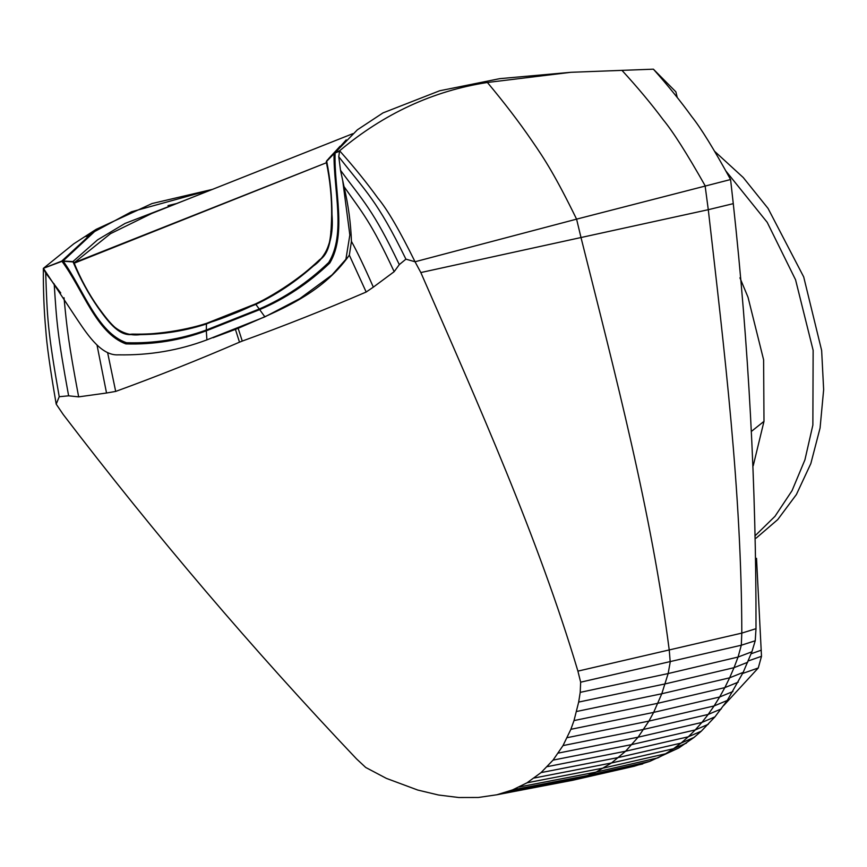 <?xml version="1.0" encoding="UTF-8"?>
<svg xmlns="http://www.w3.org/2000/svg" width="867" height="867" viewBox="0 0 867 867"><rect width="100%" height="100%" fill="white"/><g stroke="black" fill="none" stroke-linecap="round" stroke-linejoin="round"><path stroke-width="1.3" d="M570.93 72.297L499.717 78.659L439.645 90.775L383.008 112.894L357.345 129.833L335.171 152.603L339.615 150.782C384.07 113.534 433.337 90.775 487.395 82.484L570.93 72.297L653.393 69.176L675.87 91.837L677.268 97.548M177.009 203.442L168.003 205.609M91.815 233.494L85.996 236.604M339.691 150.782L339.615 150.782C354.3 167.32 367.088 183.132 377.979 198.24C387.343 209.435 399.687 230.6 415.033 261.758L420.831 272.552C478.541 404.781 538.104 537.768 577.91 671.123L580.652 682.188L580.218 692.365L578.668 702.075L574.008 720.575L570.876 729.31L563.008 745.598L553.048 760.121L541.041 772.605L527.06 782.793L512.614 789.87L496.856 794.779L478.346 797.477L458.784 797.521L438.496 795.006L417.764 790.054L386.368 778.371L365.722 767.468L356.575 758.939C252.752 649.491 154.955 534.668 63.193 414.459L56.203 404.141C50.188 369.277 46.72 344.578 45.799 330.045C44.044 311.318 43.22 290.748 43.35 268.337L61.72 261.108L96.096 229.376L73.825 243.779L43.48 268.282M96.096 229.376L152.061 203.539L212.458 189.374M211.83 189.624L131.437 211.797L94.59 231.554L63.031 261.01L72.904 261.574L97.559 239.866L125.065 223.426L184.27 200.559M352.739 133.713L151.79 213.445L110.521 233.656L74.074 262.864C81.596 281.493 91.046 298.205 102.425 313.009C112.894 330.056 127.85 337.263 142.09 334.304C172.966 333.036 202.694 326.491 231.294 314.667C260.143 303.688 287.031 287.779 311.936 266.917C324.713 259.157 332.527 242.912 331.465 222.125C332.343 202.445 330.674 182.644 326.447 162.725L326.512 163.083C330.229 180.65 331.942 198.175 331.671 215.645C331.151 232.28 330.966 252.47 319.294 260.111C299.646 278.448 278.35 293.057 255.407 303.949L206.552 323.337C182.644 331.031 157.989 334.651 132.608 334.185C119.31 336.45 108.18 320.747 98.74 308.067C89.03 294.563 80.848 279.597 74.215 263.189L326.447 162.725L327.087 160.352M326.447 162.725L74.02 262.723C80.739 279.239 88.933 294.271 98.578 307.796C107.974 320.519 119.115 336.255 132.348 334.109C157.805 334.695 182.525 331.129 206.519 323.434L255.494 304.003C278.491 293.057 299.819 278.34 319.468 259.862C331.01 252.178 331.194 231.955 331.649 215.319C331.866 197.871 330.121 180.293 326.415 162.573L326.317 161.858M74.215 263.189L73.738 262.278C80.577 278.892 88.781 293.989 98.361 307.547C107.725 320.335 118.877 336.103 132.055 334.12C157.599 334.814 182.406 331.302 206.487 323.586L255.646 304.154C278.773 293.144 300.155 278.296 319.825 259.623C331.194 251.788 331.367 231.522 331.736 214.843C331.833 197.416 330.067 179.74 326.425 161.815L326.436 161.219M334.575 153.069L335.356 152.364M334.326 153.275L335.431 152.256M73.684 262.062L73.207 261.932C80.198 278.567 88.456 293.718 97.96 307.406C107.313 320.313 118.486 336.093 131.654 334.424C157.317 335.193 182.254 331.693 206.454 323.922L255.808 304.339C279.011 293.306 300.47 278.394 320.183 259.612C331.422 251.603 331.606 231.316 331.92 214.572C331.931 197.112 330.175 179.371 326.631 161.36L335.507 152.159M334.25 153.242L335.659 151.963M334.326 153.145L335.735 151.866M334.402 153.047L335.8 151.768M334.478 152.96L335.865 151.692M334.543 152.874L335.93 151.606M334.673 152.7L336.06 151.443M334.792 152.549L336.168 151.302M334.846 152.484L336.223 151.237M334.89 152.408L336.266 151.172M334.944 152.354L336.309 151.107M334.987 152.289L336.363 151.053M335.02 152.245L336.396 151.01M335.074 152.191L336.439 150.945M335.106 152.148L336.472 150.912M335.139 152.104L336.504 150.858M73.261 261.682L73.272 261.953C80.252 278.589 88.51 293.75 98.025 307.406C107.367 320.302 118.541 336.082 131.708 334.359C157.36 335.128 182.276 331.627 206.454 323.868L255.83 304.382C279.055 293.339 300.524 278.426 320.248 259.634C329.612 248.959 333.513 233.917 331.963 214.539C331.963 197.058 330.208 179.317 326.686 161.295L329.124 158.032M335.236 151.974L336.58 150.771M255.798 304.328L255.808 304.339C278.99 293.295 300.448 278.383 320.151 259.612C331.4 251.614 331.584 231.326 331.898 214.593C331.931 197.134 330.164 179.393 326.61 161.392L326.707 161.273C330.229 179.285 331.985 197.037 331.985 214.517C333.546 233.906 329.644 248.948 320.291 259.645C300.556 278.448 279.076 293.36 255.852 304.393L255.841 304.393C279.076 293.36 300.546 278.437 320.281 259.645C329.633 248.948 333.535 233.917 331.985 214.528C331.974 197.047 330.219 179.296 326.707 161.273L330.349 156.732M255.852 304.393L259.233 309.01C284.474 298.14 307.633 282.631 328.712 262.495C346.226 234.068 333.524 189.949 334.044 153.817L327.401 159.983M334.098 153.448L346.204 139.869M723.631 705.597L758.278 667.969L761.497 656.297L756.523 558.337M653.393 69.176C668.078 85.703 680.866 101.526 691.768 116.633C700.829 127.926 713.769 148.896 730.578 179.534L733.276 203.647C748.687 345.033 756.262 486.712 756.002 628.683L755.233 640.767L751.895 651.789L743.182 672.38L727.294 700.438L714.939 716.868L701.295 731.174L694.023 737.438L678.709 748.015L649.73 761.389L634.156 766.255L572.827 780.246L581.54 777.894L596.138 772.074L611.506 762.971L625.595 751.234L638.101 737.188L648.906 721.106L653.653 712.392L661.792 693.752L668.154 673.561L670.213 662.085L669.281 650.391C651.54 512.299 615.657 375.693 581.053 237.753L576.588 219.145L730.578 179.534M60.723 292.959L45.702 273.007L43.35 268.337L61.969 261.346C82.744 289.004 96.324 333.145 125.91 343.896C153.622 344.73 180.412 340.373 206.303 330.815L206.313 330.013C180.596 339.355 154.001 343.592 126.517 342.725C97.332 332.82 83.308 289.231 63.269 261.26L73.056 261.91C80.111 278.535 88.38 293.696 97.884 307.417C107.226 320.346 118.4 336.125 131.589 334.521C157.274 335.301 182.233 331.79 206.454 323.998C182.233 331.779 157.285 335.291 131.589 334.51C118.411 336.125 107.237 320.346 97.884 307.406C88.391 293.696 80.111 278.535 73.066 261.91L73.186 261.921C80.219 278.567 88.477 293.729 97.982 307.406C107.335 320.302 118.497 336.093 131.676 334.402C157.339 335.171 182.265 331.671 206.454 323.9C182.265 331.649 157.35 335.15 131.686 334.38C118.519 336.082 107.345 320.302 98.004 307.406C88.488 293.74 80.241 278.578 73.24 261.942L73.099 261.91C80.132 278.535 88.401 293.707 97.906 307.406C107.259 320.335 118.432 336.114 131.611 334.489C157.295 335.258 182.243 331.758 206.454 323.965L206.313 330.013L259.233 309.01L259.666 309.638C285.167 298.801 308.554 283.249 329.828 262.983C347.19 233.602 333.849 189.364 335.106 152.971L339.626 151.194M43.61 268.651L77.521 319.912C88.51 336.32 102.024 355.969 118.486 354.841C149.362 355.427 178.84 350.441 206.91 339.864L206.303 330.815L259.666 309.638L264.89 316.856L299.819 298.606L332.094 274.861L345.911 259.255L349.845 235.011L342.768 181.051M73.836 262.322L73.998 262.69C80.729 279.217 88.922 294.249 98.567 307.774C107.963 320.508 119.093 336.244 132.326 334.109C157.794 334.695 182.514 331.14 206.519 323.445L255.494 304.014C278.502 293.057 299.83 278.34 319.479 259.851C331.021 252.156 331.194 231.933 331.649 215.287C331.855 197.849 330.11 180.271 326.404 162.541L326.339 162.172M206.552 323.337L206.519 323.434C182.504 331.161 157.761 334.705 132.293 334.098C119.061 336.212 107.931 320.476 98.535 307.731C88.9 294.206 80.718 279.163 73.966 262.614L73.988 262.658C80.729 279.196 88.911 294.227 98.545 307.752C107.952 320.487 119.082 336.233 132.304 334.098C157.772 334.695 182.514 331.151 206.519 323.456L255.505 304.014C278.513 293.057 299.841 278.329 319.49 259.829C331.021 252.134 331.194 231.901 331.649 215.265C331.855 197.828 330.099 180.238 326.404 162.497L326.328 162.14M73.782 262.213L73.944 262.582C80.707 279.141 88.9 294.184 98.524 307.72C107.909 320.454 119.05 336.201 132.272 334.098C157.74 334.716 182.493 331.172 206.509 323.478L255.516 304.024C278.524 293.057 299.863 278.318 319.511 259.807C331.031 252.113 331.205 231.879 331.649 215.244C331.844 197.806 330.099 180.217 326.393 162.454L326.317 162.021M73.771 262.181L73.912 262.517C80.696 279.109 88.889 294.162 98.502 307.698C107.898 320.443 119.028 336.19 132.25 334.098C157.729 334.716 182.482 331.183 206.509 323.489L255.537 304.035C278.567 293.068 299.906 278.307 319.555 259.764C331.053 252.048 331.216 231.803 331.649 215.168C331.833 197.741 330.078 180.13 326.382 162.346L326.317 161.977M73.728 262.127L73.868 262.452C80.642 279.011 88.846 294.076 98.448 307.622C107.822 320.389 118.963 336.147 132.163 334.098C157.675 334.749 182.449 331.227 206.498 323.532L255.559 304.057C278.589 293.068 299.939 278.296 319.587 259.732C331.064 252.004 331.237 231.76 331.66 215.114C331.833 197.687 330.067 180.076 326.382 162.27L326.317 161.901M73.706 262.094L73.912 262.517C80.685 279.087 88.878 294.141 98.491 307.677C107.876 320.432 119.017 336.179 132.228 334.098C157.718 334.727 182.471 331.194 206.509 323.489L255.527 304.035C278.621 293.079 299.971 278.296 319.62 259.71C331.075 251.961 331.248 231.717 331.66 215.07C331.823 197.643 330.067 180.022 326.382 162.194L326.317 161.75M73.662 262.029L73.803 262.365C80.631 278.99 88.835 294.065 98.426 307.612C107.801 320.378 118.942 336.136 132.142 334.098C157.653 334.76 182.438 331.237 206.498 323.543L206.487 323.586C182.395 331.313 157.577 334.825 132.033 334.131C118.855 336.103 107.703 320.335 98.339 307.536C88.77 293.967 80.555 278.871 73.717 262.257L73.695 262.235C80.544 278.849 88.759 293.946 98.329 307.525C107.692 320.324 118.833 336.093 132.012 334.131C157.566 334.835 182.384 331.335 206.476 323.619L255.624 304.122C278.665 293.089 300.025 278.285 319.685 259.677C331.107 251.907 331.281 231.652 331.682 214.994C331.823 197.568 330.056 179.935 326.382 162.075L326.328 161.63M206.487 323.564L206.498 323.543C182.417 331.281 157.61 334.803 132.077 334.12C118.887 336.114 107.746 320.346 98.372 307.568C88.792 294 80.588 278.914 73.76 262.311L73.782 262.343C80.609 278.946 88.802 294.021 98.394 307.579C107.768 320.357 118.909 336.125 132.098 334.109C157.621 334.781 182.428 331.27 206.487 323.564L206.509 323.489C182.46 331.216 157.686 334.738 132.185 334.098C118.985 336.158 107.844 320.4 98.459 307.644C88.857 294.097 80.653 279.033 73.868 262.452L73.825 262.398C80.62 278.968 88.824 294.043 98.415 307.59C107.79 320.367 118.931 336.125 132.12 334.098C157.642 334.77 182.428 331.259 206.487 323.554L255.581 304.089C278.708 293.111 300.08 278.285 319.739 259.645C331.14 251.853 331.313 231.597 331.703 214.929C331.823 197.503 330.056 179.848 326.393 161.966L326.328 161.598M255.624 304.133C278.719 293.122 300.101 278.285 319.76 259.645C331.151 251.831 331.324 231.576 331.703 214.908C331.823 197.481 330.056 179.827 326.404 161.923L326.339 161.555M255.407 303.949L255.516 304.024C278.535 293.057 299.874 278.318 319.522 259.797C331.031 252.091 331.205 231.857 331.649 215.211C331.844 197.784 330.089 180.184 326.393 162.422C330.089 180.152 331.833 197.763 331.649 215.189C331.216 231.836 331.042 252.069 319.544 259.775C299.895 278.307 278.556 293.068 255.527 304.035L255.57 304.079C278.632 293.079 299.993 278.285 319.641 259.699C331.086 251.95 331.259 231.695 331.671 215.038C331.823 197.622 330.056 179.989 326.382 162.151C330.056 179.957 331.823 197.6 331.671 215.016C331.27 231.673 331.096 251.929 319.663 259.688C300.004 278.285 278.643 293.089 255.581 304.089L255.592 304.089C278.675 293.1 300.047 278.285 319.695 259.666C331.118 251.885 331.292 231.63 331.682 214.973C331.823 197.546 330.056 179.903 326.393 162.031L326.425 161.815C330.067 179.718 331.844 197.394 331.747 214.821C331.378 231.5 331.205 251.766 319.847 259.612C300.177 278.296 278.784 293.154 255.667 304.176L255.657 304.165C278.751 293.133 300.145 278.296 319.804 259.623C331.172 251.798 331.346 231.532 331.725 214.864C331.833 197.438 330.067 179.772 326.415 161.858L326.35 161.49M326.425 161.815L326.458 161.717C330.078 179.664 331.844 197.351 331.758 214.778C331.4 231.467 331.227 251.744 319.89 259.601C300.22 278.307 278.816 293.165 255.689 304.198C278.849 293.187 300.264 278.318 319.934 259.601C331.259 251.712 331.432 231.435 331.779 214.734C331.855 197.308 330.089 179.61 326.48 161.652L326.415 161.284M73.316 261.704L73.457 262.04C80.393 278.686 88.618 293.815 98.155 307.438C107.508 320.291 118.671 336.06 131.838 334.239C157.447 334.987 182.319 331.487 206.465 323.749L255.722 304.241C278.892 293.219 300.318 278.34 320.01 259.601C331.302 251.668 331.476 231.391 331.823 214.68C331.877 197.243 330.11 179.534 326.512 161.555L326.458 161.186M73.392 261.769L73.402 262.007C80.349 278.654 88.586 293.794 98.123 307.427C107.465 320.291 118.627 336.071 131.795 334.272C157.415 335.02 182.308 331.53 206.465 323.781L206.465 323.803C182.276 331.606 157.371 335.106 131.719 334.337C118.551 336.071 107.389 320.291 98.036 307.406C88.521 293.75 80.273 278.6 73.294 261.964L73.327 261.975C80.295 278.621 88.542 293.761 98.058 307.417C107.41 320.291 118.573 336.071 131.741 334.326C157.382 335.085 182.287 331.595 206.454 323.835C182.298 331.573 157.393 335.063 131.762 334.304C118.595 336.071 107.432 320.291 98.079 307.417C88.553 293.772 80.317 278.632 73.348 261.986L73.348 261.986C80.338 278.643 88.575 293.783 98.101 307.417C107.454 320.291 118.616 336.071 131.773 334.283C157.404 335.041 182.298 331.552 206.465 323.803L255.765 304.284C278.914 293.23 300.34 278.34 320.031 259.601C331.324 251.658 331.497 231.381 331.833 214.669C331.888 197.221 330.121 179.512 326.534 161.522L326.501 161.099M206.454 323.835L255.787 304.317C278.957 293.263 300.405 278.372 320.107 259.601C331.367 251.636 331.552 231.348 331.877 214.615C331.909 197.167 330.143 179.436 326.577 161.446L326.556 161.013M255.559 304.057C278.61 293.079 299.96 278.296 319.609 259.721C331.075 251.983 331.248 231.738 331.66 215.092C331.823 197.665 330.067 180.043 326.382 162.227L326.393 161.999C330.056 179.881 331.823 197.524 331.693 214.951C331.302 231.608 331.129 251.874 319.717 259.656C300.058 278.285 278.697 293.111 255.613 304.111M255.689 304.198L255.678 304.176C278.806 293.165 300.199 278.307 319.869 259.612C331.216 251.755 331.389 231.489 331.747 214.799C331.844 197.373 330.078 179.686 326.447 161.75M255.722 304.241C278.881 293.209 300.296 278.329 319.988 259.601C331.292 251.69 331.465 231.413 331.812 214.702C331.866 197.264 330.099 179.556 326.501 161.587L326.545 161.5C330.121 179.491 331.888 197.199 331.844 214.648C331.519 231.37 331.335 251.647 320.053 259.601C300.361 278.35 278.925 293.241 255.754 304.274C278.946 293.252 300.383 278.361 320.086 259.601C331.357 251.636 331.53 231.359 331.855 214.637C331.898 197.188 330.132 179.458 326.566 161.468L326.577 161.446C330.154 179.415 331.92 197.145 331.888 214.604C331.562 231.337 331.389 251.625 320.129 259.601C300.426 278.372 278.979 293.274 255.787 304.317L255.732 304.252M73.467 261.823L73.673 262.213C80.533 278.838 88.737 293.935 98.307 307.514C107.671 320.313 118.822 336.082 131.99 334.142C157.556 334.846 182.384 331.346 206.476 323.629L206.465 323.781M73.37 261.747L73.619 262.159C80.501 278.795 88.716 293.902 98.274 307.492C107.627 320.302 118.779 336.082 131.957 334.163C157.523 334.879 182.363 331.378 206.476 323.662C182.363 331.4 157.512 334.9 131.936 334.174C118.757 336.071 107.606 320.302 98.253 307.482C88.694 293.891 80.479 278.773 73.597 262.137L73.565 262.116C80.458 278.751 88.683 293.87 98.231 307.471C107.584 320.291 118.746 336.071 131.914 334.185C157.501 334.911 182.352 331.422 206.476 323.694C182.341 331.432 157.48 334.933 131.892 334.196C118.725 336.071 107.573 320.291 98.209 307.46C88.672 293.859 80.447 278.74 73.543 262.094C80.425 278.719 88.651 293.848 98.199 307.449C107.551 320.291 118.703 336.071 131.871 334.207C157.469 334.944 182.33 331.454 206.465 323.716M621.921 70.314C637.689 87.502 651.442 103.986 663.19 119.754C672.933 131.524 686.902 153.492 705.088 185.657L708.285 209.695L733.276 203.647M487.395 82.484C504.41 102.826 519.225 122.214 531.861 140.671C544.812 159.322 555.66 176.369 576.588 219.145L415.033 261.758L405.919 259.157C376.82 199.681 365.972 191.845 338.769 156.732L340.514 170.29C363.175 201.166 372.94 209.359 399.297 264.608L405.919 259.157M206.91 339.864L264.89 316.856M328.582 278.545L328.506 277.96M420.831 272.552L708.285 209.695C724.444 351.319 741.621 491.697 741.805 633.105L756.002 628.683M577.91 671.123L741.805 633.105L741.307 645.221L755.233 640.767M580.652 682.188L741.307 645.221L738.066 657.045L751.895 651.789M580.218 692.365L668.154 673.561L738.066 657.045L734.024 667.677L747.733 662.247M578.668 702.075L665.184 683.89L734.024 667.677L729.624 677.821L743.182 672.38M576.609 711.482L661.792 693.752L729.624 677.821L724.834 687.618L738.25 682.145M574.008 720.575L657.945 703.256L724.834 687.618L719.653 697.003L732.951 691.508M570.876 729.31L653.653 712.392L719.653 697.003L714.094 705.955L727.294 700.438M567.202 737.665L648.906 721.106L714.094 705.955L708.166 714.441L721.29 708.903M563.008 745.598L643.715 729.385L708.166 714.441L701.891 722.439L714.939 716.868M558.294 753.098L638.101 737.188L701.891 722.439L695.226 729.938L708.263 724.303M553.048 760.121L632.01 744.525L695.226 729.938L688.311 736.787L701.295 731.174M547.294 766.634L625.595 751.234L688.311 736.787L680.996 743.117L694.023 737.438M541.041 772.605L618.702 757.444L680.996 743.117L673.486 748.741L686.491 743.062M534.289 778.002L611.506 762.971L673.486 748.741L665.563 753.791L678.709 748.015M527.06 782.793L603.811 767.956L665.563 753.791L657.89 757.877L596.138 772.074L519.376 786.954M512.614 789.87L588.563 775.336L649.73 761.389M505.634 792.416L581.54 777.894L642.74 763.935M496.856 794.779L572.827 780.246M107.606 352.555L115.69 391.418C157.631 376.126 198.901 359.718 239.498 342.172L235.412 329.384L213.033 337.751M97.05 345.218L106.533 393.011L115.69 391.418M64.017 297.728C67.052 329.362 68.341 342.031 78.659 396.869L106.533 393.011M54.188 283.91C56.713 322.762 57.45 334.543 68.623 395.818L78.659 396.869M45.702 273.007C47.262 318.297 47.544 330.327 59.227 396.718L68.623 395.818M56.203 404.141L59.227 396.718M238.154 328.3L242.261 341.078C284.246 325.851 325.548 309.497 366.177 292.027L349.336 255.158C321.299 294.997 277.939 310.895 238.154 328.3L235.412 329.384M239.498 342.172L242.261 341.078M351.438 241.405C357.063 251.495 364.357 266.743 373.33 287.14L394.171 271.674C371.043 221.93 362.07 212.307 344.015 186.622C348.35 205.013 350.821 223.274 351.438 241.405L349.336 255.158M366.177 292.027L373.33 287.14M394.171 271.674L399.297 264.608M340.514 170.29L344.015 186.622M339.615 150.782L338.769 156.732M714.668 151.357L743.214 177.497L768.064 208.438L803.698 276.92L821.645 350.474L823.65 389.662L820.074 428.038L810.829 463.596L796.394 494.548L777.721 519.604L756.078 538.179M725.885 170.994L767.208 222.331L795.559 279.781L813.138 350.311L812.867 425.058L804.923 459.846L792.048 490.668L775.022 516.277L754.919 535.958M753.239 465.698L763.99 421.351L751.331 431.463M763.99 421.351L763.61 359.827L748.026 297.262L739.941 277.841M751.115 653.761L761.269 650.185M748.243 660.957L761.497 656.297M742.629 673.464L758.278 667.969M326.512 163.083L326.382 162.227M340.07 146.23L338.087 148.42M338.184 148.322L335.984 150.717M335.941 150.76L335.171 151.606M335.204 151.562L334.413 152.419M334.424 152.408L333.611 153.275M333.676 153.21L332.841 154.098M331.465 155.561L330.587 156.483M332.711 154.239L331.855 155.139M330.901 230.925L330.826 231.868"/></g></svg>
